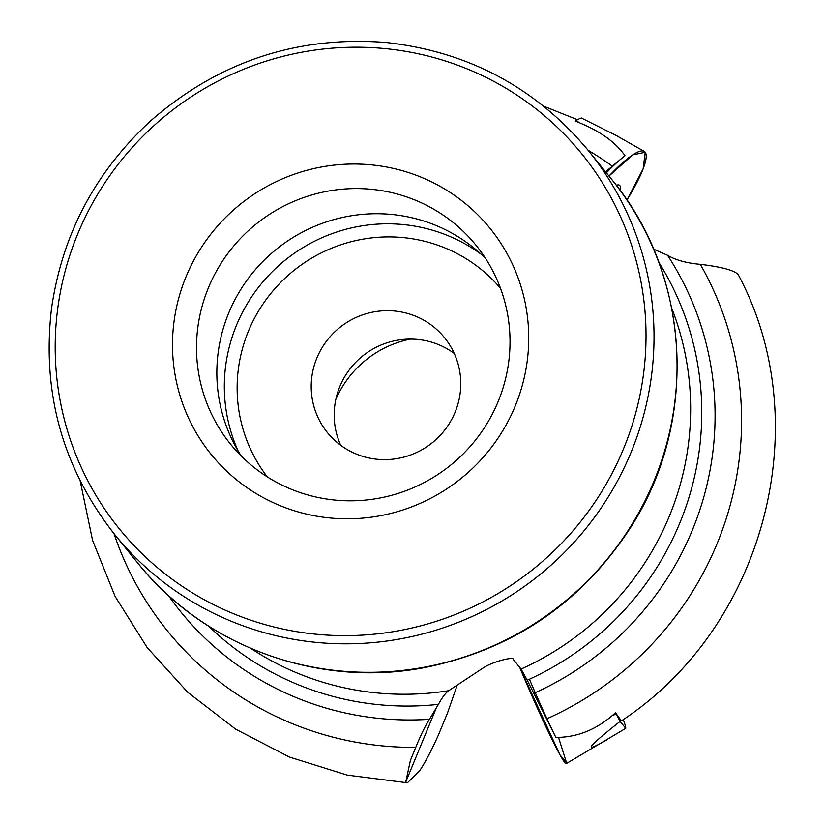 <?xml version="1.0" encoding="UTF-8"?>
<svg xmlns="http://www.w3.org/2000/svg" width="824" height="824" viewBox="0 0 824 824"><rect width="100%" height="100%" fill="white"/><g stroke="black" fill="none" stroke-linecap="round" stroke-linejoin="round"><path stroke-width="1.24" d="M457.217 685.094L447.545 712.873L438.595 734.575C431.982 749.469 425.72 761.479 419.797 770.595L407.437 782.79L405.769 781.945L410.383 760.49L415.749 747.368C420.734 735.142 425.297 725.789 429.438 719.311L438.419 704.365C442.158 697.495 445.578 692.943 448.689 690.708L482.885 668.161C491.269 662.115 514.433 655.914 513.455 659.643L521.077 669.067L527.247 680.212L555.85 737.408C577.603 737.48 597.493 729.24 615.518 712.688L621.183 720.701M605.537 171.814L624.983 155.674C615.168 141.615 598.595 130.089 575.255 121.087L575.76 120.912M621.327 720.918C764.363 627.167 818.067 424.267 738.397 274.928L738.119 274.485C734.05 270.251 721.453 266.863 700.328 264.339A324.471 318.188 141 0 1 546.806 718.806M653.576 249.157L667.553 255.296C675.886 260.178 686.814 263.186 700.328 264.339M174.008 321.669A179.498 176.017 141 0 1 459.019 198.605A179.498 176.017 141 0 1 418.819 503.958A179.498 176.017 141 0 1 174.008 321.669M197.842 327.313A157.961 154.902 141 0 1 311.472 195.051A157.961 154.902 141 0 1 476.097 245.367A157.961 154.902 141 0 1 450.666 465.148A157.961 154.902 141 0 1 230.432 444.023A157.961 154.902 141 0 1 197.842 327.313M241.278 456.053A157.961 154.902 141 0 1 218.175 352.466A157.961 154.902 141 0 1 323.966 222.727A157.961 154.902 141 0 1 485.594 258.489M311.832 376.867A75.355 73.892 141 0 1 366.041 313.769A75.355 73.892 141 0 1 444.579 337.768A75.355 73.892 141 0 1 432.446 442.612A75.355 73.892 141 0 1 327.386 432.538A75.355 73.892 141 0 1 311.832 376.867M340.703 445.279A75.355 73.892 141 0 1 334.822 405.295A75.355 73.892 141 0 1 454.251 353.455M335.842 399.413A101.908 99.931 141 0 1 410.424 339.107M606.392 172.865A85.593 16.264 -53.3 0 1 624.983 155.674M555.85 737.408A85.593 4.594 -113.4 0 1 529.42 679.234M575.461 121.169L576.316 120.417A77.734 14.77 -53.3 0 1 581.404 118.007L616.177 135.476L644.234 151.379A86.118 16.367 -53.3 0 1 626.93 200.067L643.111 168.868L645.223 152.255L632.667 154.902L608.977 176.068A86.118 16.367 -53.3 0 1 639.743 151.317A86.118 16.367 -53.3 0 1 644.234 151.379M616.352 185.338A44.166 8.395 -53.3 0 1 619.411 185.184A44.166 8.395 -53.3 0 1 619.998 190.21M579.138 122.683L576.316 120.417M615.909 713.399L616.29 714.212A77.734 4.171 66.6 0 0 620.111 721.391L625.735 728.334A77.734 4.171 66.6 0 0 625.272 725.305L623.304 719.548M558.559 737.521L566.428 762.406L559.99 754.908L519.738 667.409A86.118 4.625 66.6 0 0 560.217 755.32A86.118 4.625 66.6 0 0 566.212 763.663L625.735 728.334M620.111 721.391C586.389 748.048 582.146 754.104 607.381 739.55M612.428 715.376L616.29 714.212M588.14 150.298A324.471 318.188 141 0 1 612.129 166.036M415.749 747.368A324.471 318.188 141 0 1 114.021 533.684M448.689 690.708A283.343 277.843 141 0 1 250.898 648.437M671.704 308.155A283.343 277.843 141 0 1 521.077 669.067M429.438 719.311A302.089 296.238 141 0 1 168.436 595.484M438.419 704.365A291.418 285.774 141 0 1 208.791 626.25M667.553 255.296A302.089 296.238 141 0 1 534.014 693.241M658.819 262.341A291.418 285.774 141 0 1 527.247 680.212M611.593 179.302A304.87 298.957 141 0 1 562.514 603.467A304.87 298.957 141 0 1 137.474 562.689C204.002 646.634 318.641 688.328 425.04 667.502C512.652 649.631 580.992 603.23 630.092 528.308C699.061 422.321 691.367 275.082 611.593 179.302L588.552 150.813A304.87 298.957 141 0 1 539.473 574.977A304.87 298.957 141 0 1 114.433 534.199L137.474 562.689M57.711 308.67A297.691 291.923 141 0 1 530.399 104.576A297.691 291.923 141 0 1 463.727 611.006A297.691 291.923 141 0 1 57.711 308.67M238.074 450.862A161.473 158.342 141 0 1 225.683 365.64A161.473 158.342 141 0 1 481.185 254.266M267.285 476.849A149.999 147.084 141 0 1 238.404 368.658A149.999 147.084 141 0 1 344.669 243.543A149.999 147.084 141 0 1 500.487 288.266M435.989 708.681L405.769 781.945M543.758 106.234L577.49 119.737M80.216 481.072L92.566 540.328L115.113 596.411L147.177 647.592L187.769 692.304L235.654 729.158L289.348 757.029L347.203 775.096L407.437 782.8M588.552 150.813C535.94 87.715 468.434 51.603 386.023 42.488C296.98 35.566 218.504 61.707 150.576 120.922C95.11 172.113 62.078 234.747 51.479 308.825C41.725 392.986 62.706 468.114 114.433 534.199"/></g></svg>
